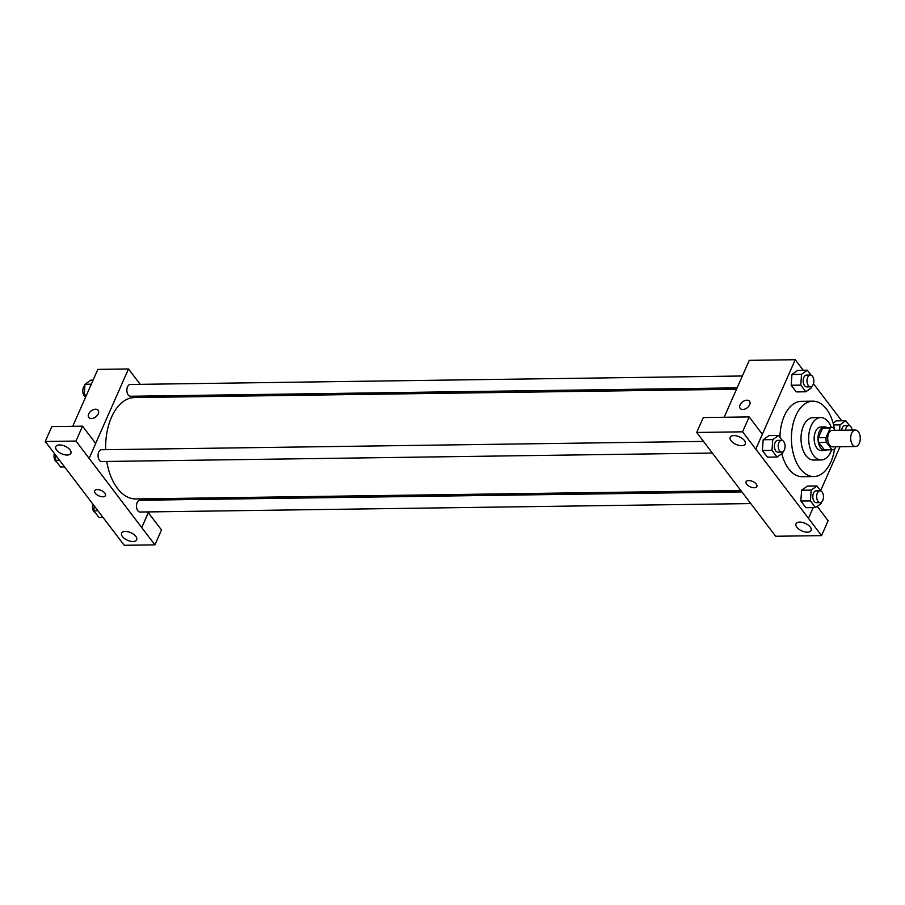 <?xml version="1.0" encoding="UTF-8"?>
<svg xmlns="http://www.w3.org/2000/svg" width="905" height="905" viewBox="0 0 905 905"><rect width="100%" height="100%" fill="white"/><g stroke="black" fill="none" stroke-linecap="round" stroke-linejoin="round"><path stroke-width="1.36" d="M859.32 443.314A8.247 4.797 -90.8 0 1 855.598 446.516A8.247 4.797 -90.8 0 1 850.689 438.337A8.247 4.797 -90.8 0 1 855.372 430.033A8.247 4.797 -90.8 0 1 859.75 434.615A8.247 4.797 -90.8 0 1 859.32 443.314M855.598 446.516L832.611 446.832A8.247 4.797 -90.8 0 1 827.702 438.654A8.247 4.797 -90.8 0 1 832.385 430.35L855.372 430.033M835.145 430.305L832.973 427.443A11.188 6.516 -90.8 0 0 832.34 427.398A11.188 6.516 -90.8 0 0 830.213 428.042L826.005 437.601A11.188 6.516 -90.8 0 0 826.401 442.341L832.023 449.74A11.188 6.516 -90.8 0 0 832.645 449.785A11.188 6.516 -90.8 0 0 834.772 449.14L835.813 446.787M826.401 442.341L818.731 442.455L824.365 449.853L832.023 449.74M832.645 449.785L824.987 449.887A11.188 6.516 -90.8 0 1 824.365 449.853M818.731 442.455A11.188 6.516 -90.8 0 1 818.335 437.715L826.005 437.601M832.34 427.398L824.681 427.511A11.188 6.516 -90.8 0 0 822.555 428.156L818.335 437.715M826.808 427.477A11.776 6.855 89.2 0 0 824.67 426.922A11.776 6.855 89.2 0 0 818.301 434.932A11.776 6.855 89.2 0 0 820.722 448.009A11.776 6.855 89.2 0 0 824.998 450.475A11.776 6.855 89.2 0 0 827.113 449.864M824.998 450.475L821.163 450.532A11.776 6.855 -90.8 0 1 816.887 448.066A11.776 6.855 -90.8 0 1 814.477 434.988A11.776 6.855 -90.8 0 1 820.835 426.979L824.67 426.922M822.555 428.156L830.213 428.042M831.322 427.409A21.2 12.331 89.2 0 0 820.711 417.556A21.2 12.331 89.2 0 0 809.251 431.979A21.2 12.331 89.2 0 0 813.606 455.52A21.2 12.331 89.2 0 0 821.299 459.944A21.2 12.331 89.2 0 0 831.627 449.796M820.711 417.556L813.041 417.658A21.2 12.331 89.2 0 0 801.592 432.081A21.2 12.331 89.2 0 0 805.948 455.622A21.2 12.331 89.2 0 0 813.629 460.057L821.299 459.944M834.478 429.423A37.693 21.924 89.2 0 0 812.814 401.175A37.693 21.924 89.2 0 0 792.452 426.809A37.693 21.924 89.2 0 0 800.19 468.666A37.693 21.924 89.2 0 0 813.855 476.539A37.693 21.924 89.2 0 0 834.5 449.299M813.855 476.539L802.362 476.697A37.693 21.924 -90.8 0 1 788.696 468.824A37.693 21.924 -90.8 0 1 781.784 453.699M779.929 437.273A37.693 21.924 -90.8 0 1 801.321 401.334L812.814 401.175M803.267 370.269L795.235 359.715L755.799 449.129L808.448 518.316L813.176 507.592M820.609 490.748L840.021 446.731M841.695 420.78L813.482 383.697M820.79 490.985L817 485.996L807.418 486.132L801.604 490.25L800.846 501.031L805.914 507.694L815.496 507.558L821.31 503.429L821.401 502.196M782.361 440.475L778.56 435.486L768.979 435.61L763.164 439.74L762.406 450.52L767.474 457.172L777.056 457.048L782.882 452.919L782.961 451.674M811.152 375.202L807.351 370.213L797.769 370.349L791.954 374.466L791.196 385.247L796.264 391.91L805.846 391.775L811.661 387.645L811.751 386.412M836.209 420.859L833.098 423.065L836.209 420.859L845.779 420.723L839.964 424.852L839.591 430.248M749.555 401.277A5.894 3.767 -37.3 0 0 746.919 400.191A5.894 3.767 142.7 0 1 749.544 401.277A5.894 3.767 142.7 0 1 747.145 407.838A5.894 3.767 142.7 0 1 740.177 408.404A5.894 3.767 142.7 0 1 741.093 403.279A5.894 3.767 142.7 0 1 746.919 400.191A5.894 3.767 -37.3 0 0 741.093 403.279A5.894 3.767 -37.3 0 0 740.177 408.415M749.148 416.922L742.575 431.821L696.714 432.466L703.287 417.556L749.148 416.922L762.315 434.219L755.799 449.129M724.147 417.273L749.25 360.348L795.235 359.715M709.837 449.706L696.714 432.466M741.557 445.679A8.247 4.152 -156.2 0 0 745.268 443.959A8.247 4.152 -156.2 0 0 739.396 436.844A8.247 4.152 -156.2 0 0 730.177 437.307A8.247 4.152 -156.2 0 0 733.141 442.76A8.247 4.152 -156.2 0 0 741.557 445.679M755.743 449.129L742.575 431.821M709.814 449.762L775.687 536.258L821.548 535.624L828.12 520.714L817.192 506.348M821.548 535.624L808.448 518.316M807.373 532.174A8.247 4.152 -156.2 0 0 811.072 530.454A8.247 4.152 -156.2 0 0 805.212 523.339A8.247 4.152 -156.2 0 0 795.993 523.803A8.247 4.152 -156.2 0 0 798.957 529.255A8.247 4.152 -156.2 0 0 807.373 532.174M746.082 481.765A5.894 2.964 -156.2 0 0 746.682 484.209A5.894 2.964 23.8 0 1 746.082 481.765A5.894 2.964 23.8 0 1 752.666 481.437A5.894 2.964 23.8 0 1 756.863 486.528A5.894 2.964 23.8 0 1 752.304 487.535A5.894 2.964 23.8 0 1 746.682 484.209A5.894 2.964 -156.2 0 0 752.304 487.535A5.894 2.964 -156.2 0 0 756.863 486.517M740.856 490.555L135.807 498.949A50.691 29.48 -90.8 0 1 106.756 461.448M105.647 449.695A50.691 29.48 -90.8 0 1 134.404 397.567L736.512 389.229M712.326 453.054L101.575 461.527A5.894 3.428 -90.8 0 1 98.068 455.679A5.894 3.428 -90.8 0 1 101.417 449.751L703.524 441.402M750.765 503.576L140.015 512.038A5.894 3.428 -90.8 0 1 136.508 506.2A5.894 3.428 -90.8 0 1 139.845 500.261L741.896 491.913M737.123 387.849L130.365 396.254A5.894 3.428 -90.8 0 1 126.858 390.417A5.894 3.428 -90.8 0 1 130.207 384.478L742.349 375.994M141.712 527.558L75.963 441.063L45.25 441.493L124.223 545.285L154.936 544.867L141.712 527.558L148.612 511.925M153.839 500.069L154.45 498.689M150.106 397.352L149.076 395.994M140.207 384.342L128.499 368.957L95.659 443.416M94.674 490.793A5.894 2.964 -156.2 0 0 96.79 494.696A5.894 2.964 -156.2 0 0 102.808 496.777A5.894 2.964 23.8 0 1 96.79 494.696A5.894 2.964 23.8 0 1 94.674 490.804A5.894 2.964 23.8 0 1 101.258 490.465A5.894 2.964 23.8 0 1 105.455 495.555A5.894 2.964 23.8 0 1 102.808 496.777A5.894 2.964 -156.2 0 0 105.455 495.555M67.162 455.023A8.247 4.152 23.8 0 1 58.746 452.104A8.247 4.152 23.8 0 1 55.782 446.651A8.247 4.152 23.8 0 1 65.002 446.188A8.247 4.152 23.8 0 1 70.873 453.303A8.247 4.152 23.8 0 1 67.162 455.023M132.978 541.529A8.247 4.152 23.8 0 1 124.562 538.599A8.247 4.152 23.8 0 1 121.598 533.147A8.247 4.152 23.8 0 1 130.806 532.683A8.247 4.152 23.8 0 1 136.678 539.81A8.247 4.152 23.8 0 1 132.978 541.529M148.284 512.66L161.509 529.957L154.936 544.867M148.352 512.66L141.78 527.558M89.131 458.36L95.704 443.461L82.536 426.165L51.823 426.594L45.25 441.493M82.536 426.165L75.963 441.063M128.499 368.957L97.842 369.376L72.739 426.3M98.147 410.304A5.894 3.767 -37.3 0 0 95.511 409.218A5.894 3.767 142.7 0 1 98.147 410.304A5.894 3.767 142.7 0 1 95.738 416.866A5.894 3.767 142.7 0 1 88.769 417.443A5.894 3.767 142.7 0 1 89.686 412.307A5.894 3.767 142.7 0 1 95.511 409.218A5.894 3.767 -37.3 0 0 89.686 412.307A5.894 3.767 -37.3 0 0 88.769 417.443M93.113 380.111L90.805 380.145L84.991 384.263L84.233 395.044L85.681 396.956M84.991 384.263L91.326 384.184M84.233 395.044L86.541 395.01M85.5 396.718A5.894 3.428 -90.8 0 1 82.808 391.424A5.894 3.428 -90.8 0 1 84.9 385.507M94.222 505.861L93.882 510.827L98.939 517.49L103.034 517.434M93.882 510.827L97.966 510.771M95.149 512.502A5.894 3.428 -90.8 0 1 92.819 504.006M55.793 455.351L55.443 460.317L60.511 466.98L64.594 466.923M55.443 460.317L59.526 460.26M56.71 461.991A5.894 3.428 -90.8 0 1 54.379 453.496M849.58 425.712L845.779 420.723M841.673 430.214A5.894 3.428 -90.8 0 1 844.953 425.622L848.777 425.565A5.894 3.428 -90.8 0 1 852.182 430.079M833.584 424.931L839.964 424.852M845.508 430.169A5.894 3.428 -90.8 0 1 848.777 425.565M807.351 370.213L801.536 374.331L800.778 385.111L805.846 391.775M810.507 386.831L806.683 386.876A5.894 3.428 -90.8 0 1 803.176 381.039A5.894 3.428 -90.8 0 1 806.513 375.1L810.348 375.055A5.894 3.428 -90.8 0 1 813.471 378.324A5.894 3.428 -90.8 0 1 813.176 384.546A5.894 3.428 -90.8 0 1 810.507 386.831A5.894 3.428 -90.8 0 1 807 380.982A5.894 3.428 -90.8 0 1 810.348 375.055M797.769 370.349L791.954 374.466L801.536 374.331M791.954 374.466L791.196 385.247L800.778 385.111M791.196 385.247L796.264 391.91M817 485.996L811.174 490.114L810.428 500.895L815.496 507.558M820.156 502.614L816.321 502.66A5.894 3.428 -90.8 0 1 812.814 496.822A5.894 3.428 -90.8 0 1 816.163 490.883L819.998 490.838A5.894 3.428 -90.8 0 1 823.12 494.107A5.894 3.428 -90.8 0 1 822.815 500.329A5.894 3.428 -90.8 0 1 820.156 502.614A5.894 3.428 -90.8 0 1 816.649 496.766A5.894 3.428 -90.8 0 1 819.998 490.838M807.418 486.132L801.604 490.25L811.174 490.114M801.604 490.25L800.846 501.031L810.428 500.895M800.846 501.031L805.914 507.694M778.56 435.486L772.746 439.604L771.988 450.385L777.056 457.048M781.728 452.093L777.893 452.149A5.894 3.428 -90.8 0 1 774.386 446.312A5.894 3.428 -90.8 0 1 777.723 440.373L781.558 440.316A5.894 3.428 -90.8 0 1 784.692 443.597A5.894 3.428 -90.8 0 1 784.386 449.808A5.894 3.428 -90.8 0 1 781.728 452.093A5.894 3.428 -90.8 0 1 778.221 446.256A5.894 3.428 -90.8 0 1 781.558 440.316M768.979 435.61L763.164 439.74L772.746 439.604M763.164 439.74L762.406 450.52L771.988 450.385M762.406 450.52L767.474 457.172"/></g></svg>
